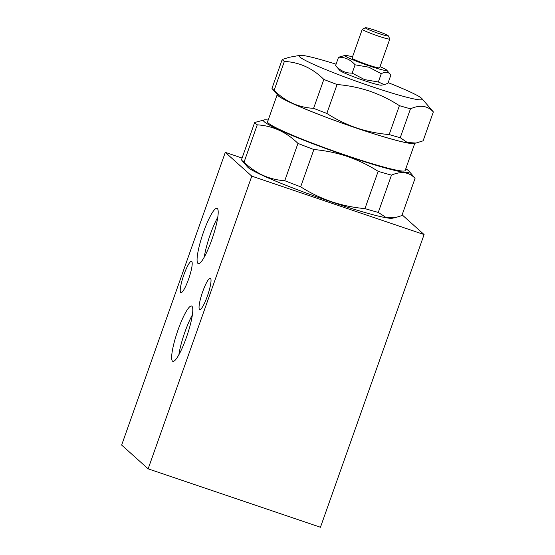 <?xml version="1.0" encoding="UTF-8"?>
<svg xmlns="http://www.w3.org/2000/svg" width="555" height="555" viewBox="0 0 555 555"><rect width="100%" height="100%" fill="white"/><g stroke="black" fill="none" stroke-linecap="round" stroke-linejoin="round"><path stroke-width="0.83" d="M378.586 33.425A12.161 0.909 19.5 0 0 388.299 35.846A12.161 0.909 19.5 0 0 375.104 30.296A12.161 0.909 19.5 0 0 365.433 27.75A12.161 0.909 19.5 0 0 378.586 33.425M388.299 35.846L389.783 38.933A14.596 1.089 -160.5 0 1 389.797 39.023A14.596 1.089 -160.5 0 1 378.128 36.026A14.596 1.089 -160.5 0 1 362.276 29.276A14.596 1.089 -160.5 0 1 362.346 29.214L365.433 27.75M188.589 279.13A16.539 2.935 108.7 0 1 180.909 292.665A16.539 2.935 108.7 0 1 183.851 274.878A16.539 2.935 108.7 0 1 191.53 261.336A16.539 2.935 108.7 0 1 188.589 279.13M207.41 296.023A16.539 2.935 108.7 0 1 199.724 309.565A16.539 2.935 108.7 0 1 202.665 291.77A16.539 2.935 108.7 0 1 210.345 278.228A16.539 2.935 108.7 0 1 207.41 296.023M178.037 329.934A29.193 5.182 -71.3 0 0 172.848 361.333A29.193 5.182 -71.3 0 0 186.404 337.44A29.193 5.182 -71.3 0 0 191.593 306.041A29.193 5.182 -71.3 0 0 178.037 329.934M192.377 314.914A29.193 5.182 -71.3 0 0 184.843 332.237A29.193 5.182 -71.3 0 0 178.87 354.763M203.463 232.212A29.193 5.182 -71.3 0 0 198.267 263.611A29.193 5.182 -71.3 0 0 211.823 239.718A29.193 5.182 -71.3 0 0 217.012 208.319A29.193 5.182 -71.3 0 0 203.463 232.212M217.796 217.185A29.193 5.182 -71.3 0 0 210.262 234.515A29.193 5.182 -71.3 0 0 204.289 257.041M277.264 94.565A72.976 5.446 19.5 0 0 356.532 128.143A72.976 5.446 19.5 0 0 414.772 143.266M277.236 94.537L267.565 121.836A72.976 5.446 19.5 0 0 346.813 155.58A72.976 5.446 19.5 0 0 405.15 170.552L414.814 143.259M405.788 168.748A77.36 5.772 -160.5 0 1 408.917 171.093A77.36 5.772 -160.5 0 1 347.444 156.142A77.36 5.772 -160.5 0 1 264.305 119.887A77.36 5.772 -160.5 0 1 268.211 120.033M378.156 171.328C368.499 165.168 358.252 160.222 347.416 156.468C336.601 152.868 325.417 150.558 313.873 149.531L300.671 186.82C310.384 193.008 320.63 197.955 331.411 201.68C342.296 205.294 353.479 207.605 364.954 208.611A85.137 6.355 -160.5 0 0 378.274 212.405L385.704 217.276L394.82 217.768L401.862 215.618L415.064 178.328C409.097 172.029 401.237 170.961 391.476 175.116A85.137 6.355 19.5 0 1 378.156 171.328L364.954 208.611M415.064 178.328A85.137 6.355 19.5 0 0 414.717 177.822L408.917 171.093M394.82 217.768L392.219 218.24A77.36 5.772 -160.5 0 1 331.245 201.874A77.36 5.772 -160.5 0 1 247.606 167.027L241.807 160.298A85.137 6.355 -160.5 0 1 241.46 159.791L254.662 122.502A85.137 6.355 19.5 0 0 257.256 124.833L244.054 162.122C255.689 173.514 269.258 179.709 284.757 180.701A85.137 6.355 -160.5 0 0 300.671 186.82M388.181 82.66A65.323 4.877 -160.5 0 1 421.925 98.623L433.067 111.548A80.274 5.987 19.5 0 1 433.344 111.93C427.614 105.665 419.996 104.624 410.471 108.815A80.274 5.987 19.5 0 1 399.399 105.658C390.075 99.622 380.154 94.78 369.637 91.131C359.134 87.641 348.276 85.442 337.065 84.526L326.833 113.421C336.219 119.492 346.14 124.334 356.601 127.948C367.167 131.452 378.024 133.651 389.173 134.553A80.274 5.987 -160.5 0 0 400.245 137.702L407.321 142.51L416.049 143.037L413.725 143.454A72.622 5.418 -160.5 0 1 356.483 128.094A72.622 5.418 -160.5 0 1 277.958 95.377L272.255 88.765A80.274 5.987 -160.5 0 1 271.978 88.384L282.211 59.489L289.28 57.276L299.804 55.375A65.323 4.877 -160.5 0 1 336.073 64.207M416.049 143.037L423.111 140.824L433.344 111.93M384.351 84.624L381.375 85.165A22.249 1.658 -160.5 0 1 363.837 80.454A22.249 1.658 -160.5 0 1 339.785 70.436L335.595 65.552L338.529 57.255C344.995 57.089 350.517 59.614 355.11 64.817L368.922 67.217L381.285 73.697C385.427 71.449 388.632 71.886 390.893 75.001L387.952 83.299L384.351 84.624L378.35 81.994L364.538 79.601L352.168 73.121C345.709 73.281 340.18 70.763 335.595 65.552M380.008 66.649A22.249 1.658 -160.5 0 1 386.703 70.124A22.249 1.658 -160.5 0 1 369.019 65.823A22.249 1.658 -160.5 0 1 345.106 55.396A22.249 1.658 -160.5 0 1 352.494 56.908M386.703 70.124L390.893 75.001M362.276 29.276L352.078 58.088A14.596 1.089 19.5 0 0 367.923 64.838A14.596 1.089 19.5 0 0 379.592 67.835L389.797 39.023M421.925 98.623A65.323 4.877 -160.5 0 1 370.012 85.997A65.323 4.877 -160.5 0 1 299.804 55.375M400.245 137.702L410.471 108.815M274.135 90.319L284.368 61.425C299.45 62.229 312.604 68.237 323.836 79.441L313.603 108.336C298.521 107.531 285.367 101.523 274.135 90.319A80.274 5.987 -160.5 0 1 272.255 88.765M399.399 105.658L389.173 134.553M326.833 113.421A80.274 5.987 -160.5 0 1 313.603 108.336M323.836 79.441A80.274 5.987 19.5 0 0 337.065 84.526M282.211 59.489A80.274 5.987 19.5 0 0 284.368 61.425M345.106 55.396L338.529 57.255M355.11 64.817L352.168 73.121M381.285 73.697L378.35 81.994M242.077 158.057L225.302 152.368L121.656 445.061L148.143 468.836L320.45 527.25L424.096 234.557L402.132 214.84M225.302 152.368L251.79 176.15L424.096 234.557M251.79 176.15L148.143 468.836M244.054 162.122A85.137 6.355 -160.5 0 1 241.807 160.298M378.274 212.405L391.476 175.116M284.757 180.701L297.959 143.412A85.137 6.355 19.5 0 0 313.873 149.531M297.959 143.412C286.325 132.021 272.755 125.825 257.256 124.833M254.662 122.502L264.305 119.887"/></g></svg>

